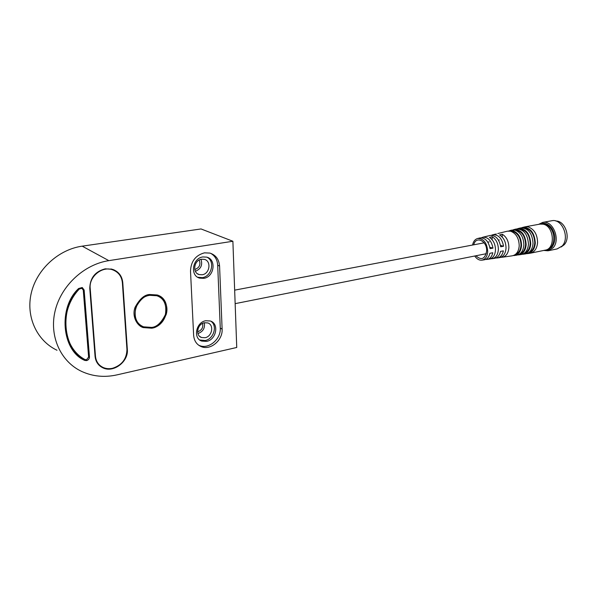 <?xml version="1.0" encoding="UTF-8"?>
<svg xmlns="http://www.w3.org/2000/svg" width="597" height="597" viewBox="0 0 597 597"><rect width="100%" height="100%" fill="white"/><g stroke="black" fill="none" stroke-linecap="round" stroke-linejoin="round"><path stroke-width="0.9" d="M114.251 270.463L111.221 268.978M97.423 363.23L99.58 365.103M95.475 356.252C96.042 361.521 98.587 365.26 103.124 367.468C106.027 368.745 109.154 369.021 112.49 368.304C121.855 365.267 126.676 358.998 126.945 349.506L122.378 282.732C121.684 276.262 118.363 271.933 112.408 269.732C101.99 265.926 88.863 276.724 90.192 288.247L95.475 356.252L95.027 355.894M561.12 247.009L564.083 244.852C571.075 237.927 565.128 220.659 555.949 221.054M548.464 250.703L557.128 248.912L562.105 246.061C570.135 238.113 562.143 218.36 551.964 220.711L551.553 220.786M543.77 250.442L548.001 250.8L552.964 247.942C560.956 239.949 552.949 220.032 542.8 222.375L538.584 224.368M546.568 250.173L551.844 247.352C555.874 241.658 555.882 235.315 551.852 228.33C549.106 224.614 545.927 222.965 542.307 223.382L541.919 223.45M544.21 250.352L546.143 250.262C553.583 249.404 556.501 236.173 550.8 228.532C548.053 224.808 544.874 223.159 541.255 223.577L539.031 224.285M473.734 244.815C475.824 235.442 487.331 240.897 486.645 251.15C484.98 259.113 481.398 260.65 475.899 255.77M491.361 235.3L492.801 234.77C498.413 234.502 502.002 238.33 503.562 246.255L500.495 245.442M486.63 236.405L490.085 235.434C495.607 235.173 499.144 238.949 500.696 246.762L503.562 246.255M481.346 237.785L482.801 237.233C488.055 236.979 491.45 240.613 492.973 248.121L489.838 247.27M472.548 245.039C473.331 241.404 475.055 239.218 477.734 238.479L480.04 237.912C485.204 237.666 488.54 241.24 490.055 248.628L492.973 248.121M477.734 238.479C483.689 238.546 487.018 242.875 487.719 251.449C487.294 256.591 485.286 259.501 481.712 260.188C479.048 260.344 476.719 258.949 474.719 256.009M487.271 259.389L489.197 259.113C492.935 258.397 495.032 255.382 495.488 250.068C495.406 244.248 493.383 240.024 489.436 237.405L492.212 236.725C496.241 239.367 498.294 243.643 498.376 249.553C497.913 254.934 495.779 257.994 491.98 258.717L491.413 258.382M497.48 257.926L499.338 257.665C503.301 256.904 505.525 253.747 506.025 248.188C505.943 242.046 503.793 237.621 499.562 234.927L502.293 234.255C506.599 236.972 508.793 241.449 508.868 247.68C508.36 253.307 506.099 256.501 502.077 257.27L501.39 257.053M507.256 231.211L510.547 231.196C516.084 233.308 518.972 238.188 519.218 245.837C518.666 251.703 516.271 255.038 512.032 255.844L502.525 257.203M496.398 234.024L494.816 234.27M487.816 235.994L484.868 236.718M510.711 231.233L512.771 231.405C518.024 233.405 520.763 238.024 520.994 245.27C520.599 250.15 518.703 253.232 515.323 254.516M513.36 255.553L514.263 255.523C518.554 254.71 520.98 251.344 521.539 245.427C521.293 237.703 518.375 232.778 512.778 230.651L508.495 231.009M511.629 230.136L514.995 230.114C520.659 232.255 523.614 237.218 523.86 245.009C523.285 250.986 520.83 254.382 516.487 255.203L514.741 255.456M515.144 230.151C521.584 230.897 525.076 235.666 525.614 244.449C525.203 249.397 523.285 252.531 519.845 253.859M517.823 254.919L518.703 254.889C523.099 254.053 525.584 250.628 526.166 244.598C525.39 234.561 521.36 229.539 514.062 229.532L512.86 229.927M515.972 229.069L516.233 229.002C523.614 229.002 527.688 234.061 528.464 244.188C527.875 250.27 525.36 253.732 520.912 254.568L519.196 254.815M519.554 229.076C526.121 229.867 529.673 234.725 530.203 243.636C529.785 248.643 527.83 251.83 524.345 253.21M522.241 254.292L523.114 254.255C527.606 253.404 530.158 249.912 530.755 243.785C529.972 233.569 525.853 228.464 518.39 228.472L517.196 228.852M520.278 228.002L520.547 227.942C528.091 227.927 532.255 233.069 533.039 243.375C532.427 249.561 529.852 253.083 525.308 253.941L523.614 254.18M523.927 228.009C530.621 228.852 534.233 233.785 534.763 242.822C534.337 247.889 532.345 251.136 528.8 252.561M526.636 253.665L527.487 253.628C532.084 252.762 534.696 249.21 535.315 242.972C534.524 232.584 530.315 227.39 522.688 227.412L521.502 227.793M524.554 226.95L528.151 226.92C534.203 229.144 537.345 234.367 537.584 242.569C537.009 248.583 534.531 252.15 530.143 253.247L528.002 253.553M539.875 224.136L543.113 224.173C554.158 225.964 555.814 249.068 545.031 250.18L530.561 253.165M492.107 239.666L492.212 236.725M502.189 237.002L502.293 234.255M500.443 257.434L501.383 257.3M490.152 258.926L491.398 258.747M485.622 259.441L486.861 259.449C489.876 258.971 491.853 256.747 492.801 252.77L489.883 253.292C488.958 257.203 487.01 259.389 484.055 259.852L482.107 260.135M495.846 257.994L497.047 257.994C500.279 257.479 502.39 255.106 503.375 250.874L500.51 251.389C499.532 255.553 497.458 257.882 494.286 258.389L492.398 258.658M86.804 323.753L84.132 290.052M86.655 360.558C88.423 359.946 89.356 358.752 89.446 356.976M86.811 323.835L89.46 356.946L88.61 357.058L86.498 359.767L84.946 359.543C62.73 349.999 58.834 307.739 79.252 289.045L78.632 288.508C57.842 307.537 61.819 350.573 84.446 360.275L85.125 359.64M88.61 357.058L83.274 290.127L84.147 290.03L82.244 287.5L78.632 288.508M84.468 360.289L86.558 360.573M79.259 289.03L81.901 288.306L83.274 290.127M151.765 328.171C157.168 327.731 161.959 323.216 166.145 314.612C169.108 305.433 163.257 296.425 157.175 294.978L149.616 294.5C144.362 294.754 139.497 299.052 135.034 307.395C131.698 316.388 137.086 325.85 143.198 327.581L151.668 328.186M193.629 335.223C194.107 340.894 196.704 344.715 201.428 346.7C210.681 350.611 222.965 340.036 222.114 329.119L219.577 266.053C219.009 259.314 215.778 254.994 209.875 253.083L204.48 252.844C195.622 255.24 190.965 261.307 190.503 271.045L193.629 335.223M95.065 356.334C95.647 361.737 98.259 365.573 102.9 367.842C113.52 373.192 128.691 361.581 127.34 349.424L122.781 282.657C122.072 276.023 118.661 271.583 112.549 269.329L105.236 268.829C95.192 271.478 90.035 277.978 89.774 288.321L95.065 356.334M232.882 241.255L236.74 347.476L117.027 374.864C104.602 377.64 92.841 376.506 81.744 371.468C60.685 361.7 48.969 336.215 55.133 310.85C61.192 285.478 84.267 264.352 108.833 260.643L232.882 241.255L201.025 228.95L82.199 246.158C58.782 249.434 36.962 269.06 31.328 292.843C25.604 316.619 36.857 340.745 56.991 350.245M149.765 295.284L156.892 295.754C164.078 298.343 166.914 304.612 165.391 314.574C161.339 322.761 156.742 327.037 151.616 327.402L143.571 326.828C136.467 323.887 133.87 317.477 135.773 307.604C140.019 299.642 144.653 295.545 149.668 295.299M222.114 329.119L220.271 328.089L217.696 265.225L219.577 266.053M220.271 328.089C221.121 338.969 208.86 349.506 199.629 345.603L198.592 345.148M210.644 253.307C214.98 255.792 217.33 259.77 217.696 265.225M101.833 366.797L99.289 365.424M114.46 270.083L117.049 272.225M206.652 341.372L201.749 341.088C192.861 338.402 195.988 322.231 205.726 320.746L210.316 320.992C219.345 323.552 216.412 339.715 206.652 341.372M203.816 278.344L199.697 278.135C189.801 275.844 192.406 258.098 202.853 256.949L206.629 257.12C216.689 259.27 214.293 277.015 203.816 278.344M210.838 321.193C217.748 325.514 213.801 339.044 205.211 340.514L199.726 339.977M207.077 257.255C215.256 261.247 211.711 276.456 202.353 277.65L197.704 277.254M197.614 331.738L197.898 331.686C201.831 330.193 203.383 327.432 202.555 323.402M194.756 269.471L194.95 269.441C199.495 267.672 200.898 264.538 199.174 260.046M204.405 322.753L207.771 322.94C214.316 324.813 212.166 336.544 205.084 337.723L201.555 337.521C195.085 335.581 197.331 323.85 204.405 322.753M201.517 259.232L204.293 259.359C211.584 260.934 209.831 273.807 202.226 274.754L199.271 274.605C192.062 272.948 193.928 260.083 201.517 259.232M197.913 333.544L197.988 333.529C203.077 331.641 205.174 328.059 204.293 322.783M195.376 271.284C200.92 268.993 202.793 265.008 200.973 259.344M89.751 287.97L90.192 288.247M122.355 282.411L122.781 282.657M127.34 349.424L126.915 349.118M108.833 260.643L82.199 246.158M112.408 269.732L110.945 268.919M486.279 253.71L235.143 303.649M499.368 239.949L498.48 240.121M489.271 241.867L487.801 242.143M484.13 242.837L234.658 290.149M542.8 222.375L551.964 220.711M541.255 223.577L542.307 223.382M482.801 237.233L485.085 236.666M492.801 234.77L495.047 234.218M497.734 233.554L507.51 231.151M514.062 229.532L516.233 229.002M518.39 228.472L520.547 227.942M522.688 227.412L524.83 226.882M509.704 230.606L511.89 230.069M540.248 224.062L525.3 226.793M82.244 287.5L84.147 290.03L89.46 356.946C89.416 358.79 88.46 360.013 86.61 360.595L84.692 360.401M81.901 288.306C80.117 288.314 79.244 288.567 79.282 289.06C58.663 310.753 62.118 347.267 84.953 359.551M143.198 327.581L151.72 328.201C168.167 325.663 172.66 299.328 157.175 294.978M143.571 326.828C129.303 322.499 134.138 297.291 149.713 295.314L156.892 295.754M199.629 345.603L201.428 346.7M101.348 366.588L102.9 367.842M200.316 340.23L201.749 341.088M198.249 277.433L199.697 278.135M199.734 336.432L201.555 337.521M197.488 273.754L199.271 274.605"/></g></svg>
